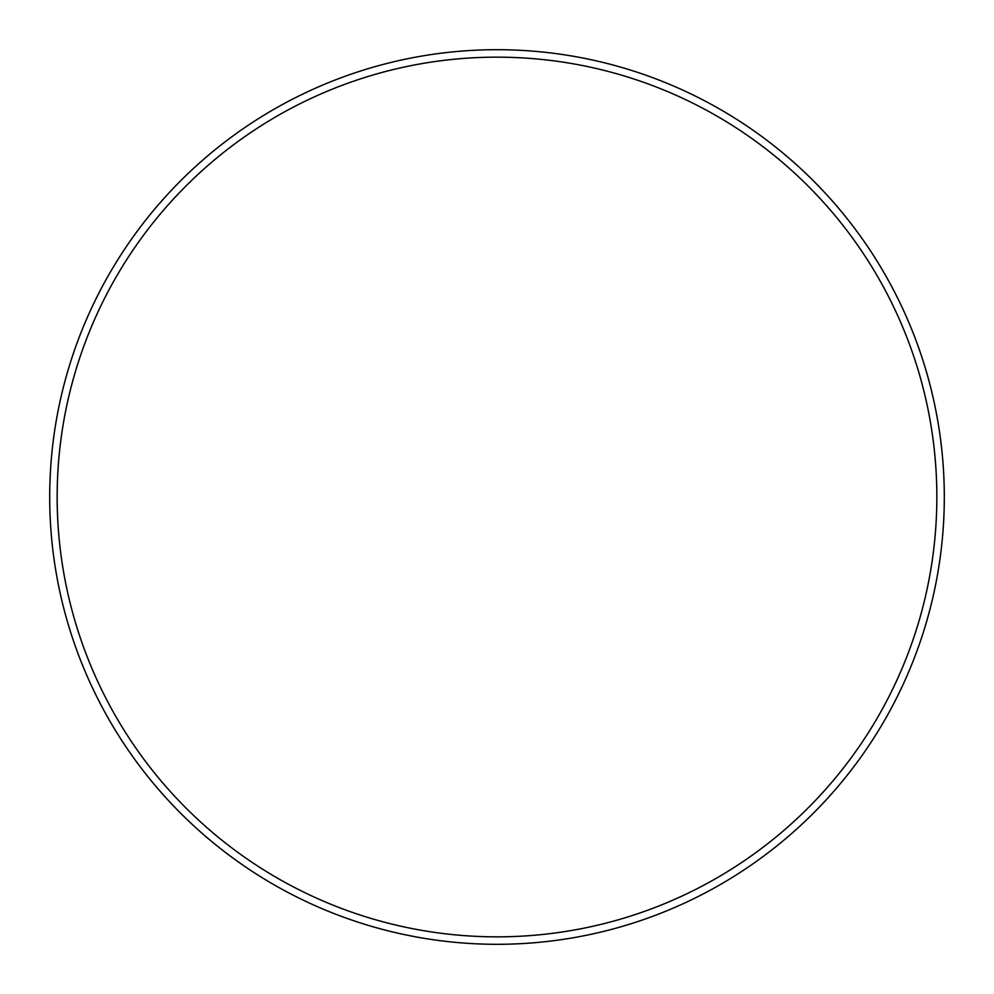 <?xml version="1.0" encoding="UTF-8"?>
<svg xmlns="http://www.w3.org/2000/svg" width="994" height="994" viewBox="0 0 994 994"><rect width="100%" height="100%" fill="white"/><g stroke="black" fill="none" stroke-linecap="round" stroke-linejoin="round"><path stroke-width="1.49" d="M936.845 497A439.845 439.845 0 0 0 497 57.155A439.845 439.845 0 0 0 57.155 497A439.845 439.845 0 0 0 497 936.845A439.845 439.845 0 0 0 936.845 497M49.7 497A447.3 447.3 0 0 1 497 49.7A447.3 447.3 0 0 1 944.3 497A447.3 447.3 0 0 1 497 944.3A447.3 447.3 0 0 1 49.7 497"/></g></svg>
